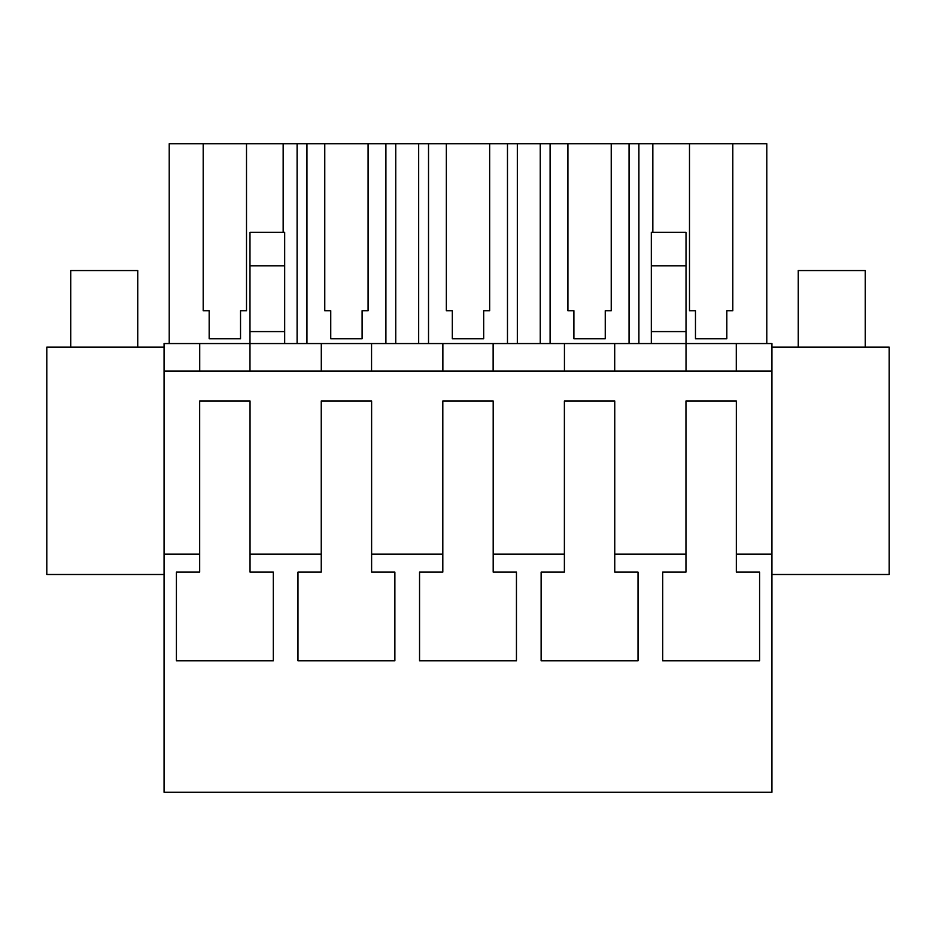<?xml version="1.0" encoding="UTF-8"?>
<svg xmlns="http://www.w3.org/2000/svg" width="936" height="936" viewBox="0 0 936 936"><rect width="100%" height="100%" fill="white"/><g stroke="black" fill="none" stroke-linecap="round" stroke-linejoin="round"><path stroke-width="1.4" d="M199.719 371.077L199.719 343.559L164.069 343.559L164.069 554.159L199.672 554.159L199.672 572.107L176.413 572.107L176.413 660.769L273.3 660.769L273.3 572.107L250.041 572.107L250.041 554.159L321.247 554.159L321.247 572.107L297.976 572.107L297.976 660.769L394.875 660.769L394.875 572.107L371.615 572.107L371.615 554.159L442.81 554.159L442.81 572.107L419.55 572.107L419.55 660.769L516.45 660.769L516.45 572.107L493.19 572.107L493.19 554.159L564.385 554.159L564.385 572.107L541.125 572.107L541.125 660.769L638.024 660.769L638.024 572.107L614.753 572.107L614.753 554.159L685.959 554.159L685.959 572.107L662.7 572.107L662.7 660.769L759.587 660.769L759.587 572.107L736.328 572.107L736.328 554.159L771.931 554.159L771.931 792.277L164.069 792.277L164.069 554.159M164.069 371.077L771.931 371.077L771.931 554.159M199.719 343.559L771.931 343.559L771.931 371.077M250.041 554.159L250.041 400.994L199.672 400.994L199.672 554.159M371.615 554.159L371.615 400.994L321.247 400.994L321.247 554.159M493.19 554.159L493.19 400.994L442.81 400.994L442.81 554.159M614.753 554.159L614.753 400.994L564.385 400.994L564.385 554.159M736.328 554.159L736.328 400.994L685.959 400.994L685.959 554.159M164.069 347.139L46.8 347.139L46.8 574.493L164.069 574.493M321.294 343.559L321.294 371.077M249.982 343.559L249.982 371.077L249.982 331.59L284.684 331.59L284.684 343.559M283.163 232.327L283.163 143.723L297.098 143.723L297.098 343.559M283.163 143.723L246.507 143.723L246.507 310.729L240.529 310.729L240.529 338.727L209.173 338.727L209.173 310.729L203.194 310.729L209.173 310.729M169.217 343.559L169.217 143.723L203.194 143.723L203.194 310.729M249.982 265.801L284.684 265.801L284.684 232.327L249.982 232.327L249.982 331.59M284.684 265.801L284.684 331.59M766.795 343.559L766.795 143.723L540.247 143.723L540.247 343.559M203.194 143.723L246.507 143.723M540.247 143.723L297.098 143.723M246.507 310.729L240.529 310.729L240.529 338.727M736.281 343.559L736.281 371.077L736.281 343.559M614.706 343.559L614.706 371.077M651.316 265.801L686.018 265.801L686.018 232.327L651.316 232.327L651.316 331.59L686.018 331.59L686.018 371.077M732.806 143.723L732.806 310.729L726.827 310.729L726.827 338.727L695.471 338.727L695.471 310.729L689.493 310.729L695.471 310.729M689.493 143.723L689.493 310.729M652.837 143.723L652.837 232.327M638.902 143.723L638.902 343.559M651.316 331.59L651.316 343.559M686.018 265.801L686.018 331.59M771.931 574.493L889.2 574.493L889.2 347.139L771.931 347.139M732.806 310.729L726.827 310.729L726.827 338.727M418.673 143.723L418.673 343.559M395.752 143.723L395.752 343.559M385.901 143.723L385.901 343.559M306.95 143.723L306.95 343.559M324.769 143.723L324.769 310.729L330.747 310.729L330.747 338.727L362.103 338.727L362.103 310.729L368.082 310.729L368.082 143.723M371.557 343.559L371.557 371.077M442.868 343.559L442.868 371.077M324.769 310.729L330.747 310.729M368.082 310.729L362.103 310.729L362.103 338.727M517.327 143.723L517.327 343.559M507.476 143.723L507.476 343.559M428.524 143.723L428.524 343.559M446.343 143.723L446.343 310.729L452.322 310.729L452.322 338.727L483.678 338.727L483.678 310.729L489.657 310.729L489.657 143.723M493.132 343.559L493.132 371.077M564.443 343.559L564.443 371.077M446.343 310.729L452.322 310.729M489.657 310.729L483.678 310.729L483.678 338.727M629.05 143.723L629.05 343.559M550.099 143.723L550.099 343.559M567.918 143.723L567.918 310.729L573.897 310.729L573.897 338.727L605.253 338.727L605.253 310.729L611.231 310.729L611.231 143.723M567.918 310.729L573.897 310.729M611.231 310.729L605.253 310.729L605.253 338.727M70.727 347.139L70.727 270.562L137.744 270.562L137.744 347.139M798.256 347.139L798.256 270.562L865.273 270.562L865.273 347.139"/></g></svg>
